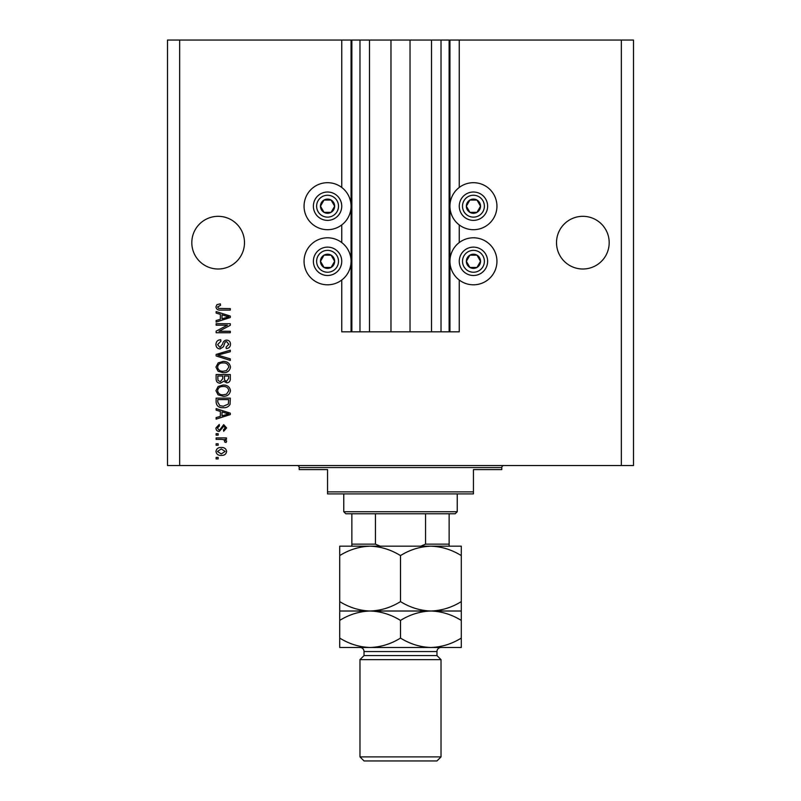 <?xml version="1.0" encoding="UTF-8"?>
<svg xmlns="http://www.w3.org/2000/svg" width="801" height="801" viewBox="0 0 801 801"><rect width="100%" height="100%" fill="white"/><g stroke="black" fill="none" stroke-linecap="round" stroke-linejoin="round"><path stroke-width="1.2" d="M369.501 40.05L369.501 331.814L390.978 331.814L390.978 40.05L341.747 40.05L341.747 187.454M341.747 224.931L341.747 242.563M341.747 280.05L341.747 331.814L351.869 331.814L351.869 40.05M359.979 40.05L359.979 331.814L351.869 331.814M369.501 331.814L359.979 331.814M390.978 331.814L410.022 331.814L410.022 40.05L390.978 40.05M441.021 40.05L441.021 331.814L449.131 331.814L449.131 40.05L431.499 40.05L431.499 331.814L410.022 331.814M431.499 40.05L410.022 40.05M441.021 331.814L431.499 331.814M449.131 40.05L449.942 40.05L449.942 331.814L449.131 331.814M459.253 280.05L459.253 331.814L449.942 331.814M621.346 40.05L621.346 465.541L633.511 465.541L633.511 40.05L459.253 40.05L459.253 187.454M459.253 224.931L459.253 242.563M459.253 40.05L449.942 40.05M609.191 242.663A26.343 26.343 0 0 0 582.848 216.32A26.343 26.343 0 0 0 556.515 242.663A26.343 26.343 0 0 0 582.848 269.006A26.343 26.343 0 0 0 609.191 242.663M244.485 242.663A26.343 26.343 0 0 0 218.152 216.32A26.343 26.343 0 0 0 191.809 242.663A26.343 26.343 0 0 0 218.152 269.006A26.343 26.343 0 0 0 244.485 242.663M496.94 206.197A23.499 23.499 0 0 0 473.441 182.688A23.499 23.499 0 0 0 449.942 206.197A23.499 23.499 0 0 0 473.441 229.697A23.499 23.499 0 0 0 496.94 206.197M449.942 261.306A23.499 23.499 0 0 1 473.441 237.797A23.499 23.499 0 0 1 496.94 261.306A23.499 23.499 0 0 1 473.441 284.806A23.499 23.499 0 0 1 449.942 261.306M351.058 206.197A23.499 23.499 0 0 1 327.559 229.697A23.499 23.499 0 0 1 304.06 206.197A23.499 23.499 0 0 1 327.559 182.688A23.499 23.499 0 0 1 351.058 206.197M304.06 261.306A23.499 23.499 0 0 0 327.559 284.806A23.499 23.499 0 0 0 351.058 261.306A23.499 23.499 0 0 0 327.559 237.797A23.499 23.499 0 0 0 304.06 261.306M227.414 325.186L216.12 325.186L216.12 323.714L230.308 323.714L230.308 325.276L219.003 331.264L230.308 331.264L230.308 332.735L216.12 332.735L216.12 331.153L227.414 325.186M220.065 348.946C217.391 348.685 216.02 347.193 215.94 344.48C216.12 341.496 217.722 339.914 220.726 339.734L220.906 341.206L217.592 344.6L220.025 347.474L222.708 343.929C223.079 341.616 224.38 340.345 226.603 340.105C229.096 340.315 230.398 341.687 230.488 344.22C230.358 346.913 228.946 348.365 226.252 348.575L226.072 347.103L228.836 344.27L226.573 341.576L225.131 342.037L223.459 346.753L220.065 348.946M230.308 360.42L216.12 355.954L216.12 354.432L230.308 350.187L230.308 351.709L217.782 355.113L230.308 358.888L230.308 360.42M215.94 367.088L218.162 362.903L223.028 361.471C227.244 361.301 229.737 363.173 230.488 367.098C229.757 370.943 227.324 372.815 223.199 372.705L218.102 371.264L215.94 367.088M215.94 390.668L218.162 386.483L223.028 385.051C227.244 384.88 229.737 386.753 230.488 390.668C229.757 394.523 227.324 396.385 223.199 396.285L218.102 394.833L215.94 390.668M220.355 411.394L216.12 410.152L216.12 408.62L230.308 413.156L230.308 414.588L216.12 419.123L216.12 417.591L220.355 416.35L220.355 411.394M218.152 458.913L216.12 458.913L216.12 457.431L218.152 457.431L218.152 458.913M621.346 465.541L167.489 465.541L167.489 40.05L179.654 40.05L179.654 465.541M341.747 40.05L179.654 40.05M221.386 455.409C218.313 455.599 216.5 454.277 215.94 451.444C216.48 448.66 218.262 447.338 221.276 447.489C224.3 447.328 226.082 448.65 226.623 451.444C226.092 454.207 224.35 455.529 221.386 455.409M218.152 445.276L216.12 445.276L216.12 443.804L218.152 443.804L218.152 445.276M221.466 439.379L216.12 439.379L216.12 437.907L226.433 437.907L226.433 439.379L224.791 439.379L226.623 441.121L226.072 442.512L224.59 441.962L224.781 440.961L223.579 439.649L221.466 439.379M218.152 435.143L216.12 435.143L216.12 433.671L218.152 433.671L218.152 435.143M219.264 431.459C217.121 431.298 216.02 430.137 215.94 427.974L219.254 424.46L219.434 425.942L217.411 428.074L219.013 429.987L219.945 429.656L223.679 424.65L226.623 427.914L223.669 431.278L223.489 429.807L225.151 427.964L223.89 426.122L219.264 431.459M223.289 407.699C219.094 407.959 216.701 406.157 216.12 402.302L216.12 398.127L230.308 398.127L230.047 404.375C228.555 406.828 226.313 407.929 223.289 407.699M220.285 383.208C217.532 383.088 216.14 381.656 216.12 378.913L216.12 374.548L230.308 374.548L230.308 378.943C230.287 381.326 229.106 382.628 226.743 382.838L223.769 381.256L220.285 383.208M220.355 314.322L216.12 313.091L216.12 311.549L230.308 316.085L230.308 317.516L216.12 322.052L216.12 320.52L220.355 319.279L220.355 314.322M215.94 306.873L216.941 304.66L220.355 303.819L220.545 305.291L217.592 306.943L218.663 308.415L230.308 308.605L230.308 310.077L220.675 310.077C217.992 310.367 216.42 309.296 215.94 306.873M225.151 451.414L221.286 448.96L217.411 451.484L221.286 453.937L225.151 451.414M226.142 413.216L222.017 411.874L222.017 415.859L228.826 413.877L226.142 413.216M228.645 399.599L217.782 399.599L217.782 402.132L219.844 405.666L223.309 406.227L228.365 404.094L228.645 399.599M228.836 390.688C228.215 387.684 226.272 386.292 222.998 386.523C219.955 386.422 218.152 387.804 217.592 390.648C218.192 393.581 220.075 394.973 223.239 394.813L226.453 394.192L228.836 390.688M228.645 376.019L224.41 376.019L224.55 380.075L226.503 381.366L228.645 378.432L228.645 376.019M222.748 376.019L217.782 376.019L217.962 380.375L220.275 381.727L222.748 378.733L222.748 376.019M228.836 367.108C228.215 364.105 226.272 362.713 222.998 362.943C219.955 362.853 218.152 364.225 217.592 367.078C218.192 370.012 220.075 371.394 223.239 371.233L226.453 370.613L228.836 367.108M226.142 316.145L222.017 314.803L222.017 318.798L228.826 316.806L226.142 316.145M333.697 209.742A7.089 7.089 0 0 0 324.015 200.05A7.089 7.089 0 0 0 324.015 212.335A7.089 7.089 0 0 0 333.697 209.742M332.876 209.261L334.648 206.197L331.103 200.05L324.015 200.05L320.47 206.197L324.015 212.335L331.103 212.335L332.876 209.261M315.274 199.099A14.188 14.188 0 0 1 334.648 193.912A14.188 14.188 0 0 1 339.844 213.286A14.188 14.188 0 0 1 320.47 218.473A14.188 14.188 0 0 1 315.274 199.099A14.188 14.188 0 0 0 320.47 218.473A14.188 14.188 0 0 0 339.844 213.286M334.648 206.197L331.103 200.05L324.015 200.05L320.47 206.197L324.015 212.335L331.103 212.335L334.648 206.197M479.579 209.742A7.089 7.089 0 0 0 469.897 200.05A7.089 7.089 0 0 0 469.897 212.335A7.089 7.089 0 0 0 479.579 209.742M478.758 209.261L480.53 206.197L476.985 200.05L469.897 200.05L466.352 206.197L469.897 212.335L476.985 212.335L478.758 209.261M461.156 199.099A14.188 14.188 0 0 1 480.53 193.912A14.188 14.188 0 0 1 485.726 213.286A14.188 14.188 0 0 1 466.352 218.473A14.188 14.188 0 0 1 461.156 199.099A14.188 14.188 0 0 0 466.352 218.473A14.188 14.188 0 0 0 485.726 213.286M480.53 206.197L476.985 200.05L469.897 200.05L466.352 206.197L469.897 212.335L476.985 212.335L480.53 206.197M479.579 264.851A7.089 7.089 0 0 0 469.897 255.159A7.089 7.089 0 0 0 469.897 267.444A7.089 7.089 0 0 0 479.579 264.851M478.758 264.37L480.53 261.306L476.985 255.159L469.897 255.159L466.352 261.306L469.897 267.444L476.985 267.444L478.758 264.37M461.156 254.217A14.188 14.188 0 0 1 480.53 249.021A14.188 14.188 0 0 1 485.726 268.395A14.188 14.188 0 0 1 466.352 273.592A14.188 14.188 0 0 1 461.156 254.217A14.188 14.188 0 0 0 466.352 273.592A14.188 14.188 0 0 0 485.726 268.395M476.985 267.444L480.53 261.306L476.985 255.159L469.897 255.159L466.352 261.306L469.897 267.444M333.697 264.851A7.089 7.089 0 0 0 324.015 255.159A7.089 7.089 0 0 0 324.015 267.444A7.089 7.089 0 0 0 333.697 264.851M332.876 264.37L334.648 261.306L331.103 255.159L324.015 255.159L320.47 261.306L324.015 267.444L331.103 267.444L332.876 264.37M315.274 254.217A14.188 14.188 0 0 1 334.648 249.021A14.188 14.188 0 0 1 339.844 268.395A14.188 14.188 0 0 1 320.47 273.592A14.188 14.188 0 0 1 315.274 254.217A14.188 14.188 0 0 0 320.47 273.592A14.188 14.188 0 0 0 339.844 268.395M331.103 267.444L334.648 261.306L331.103 255.159L324.015 255.159L320.47 261.306L324.015 267.444M297.171 465.541A2.023 2.023 0 0 1 299.194 467.564L299.194 469.596L327.559 469.596L327.559 491.874L473.441 491.874L473.441 469.596L501.806 469.596L501.806 467.564L299.194 467.564M503.829 465.541A2.023 2.023 0 0 0 501.806 467.564M473.441 491.874L473.441 493.907L327.559 493.907L327.559 491.874M339.714 555.584L339.714 546.182L370.112 546.182C380.785 546.542 390.918 549.676 400.5 555.584C409.962 549.706 420.094 546.572 430.888 546.182C441.571 546.542 451.694 549.676 461.286 555.584L461.286 546.182L370.112 546.182C359.309 546.572 349.176 549.706 339.714 555.584L339.714 620.415C349.176 614.537 359.309 611.403 370.112 611.013C359.429 610.652 349.306 607.518 339.714 601.611M457.231 511.739L455.208 513.761L345.792 513.761L343.769 511.739L457.231 511.739L457.231 493.907M343.769 511.739L343.769 493.907M449.131 513.761L449.131 545.531M420.765 546.182L425.561 544.149L449.131 544.149M425.561 513.761L425.561 544.149M375.439 513.761L375.439 544.149L380.235 546.182M351.869 513.761L351.869 546.182L351.869 544.149L375.439 544.149M436.966 655.588L364.034 655.588L359.979 659.644L441.021 659.644L436.966 655.588L436.966 651.543A4.055 4.055 0 0 1 441.021 647.488L339.714 647.488L339.714 620.415M441.021 756.895L436.966 760.95L364.034 760.95L359.979 756.895L441.021 756.895L441.021 659.644M364.034 655.588L364.034 651.543A4.055 4.055 0 0 0 359.979 647.488M359.979 756.895L359.979 659.644M461.286 611.013L430.888 611.013C441.571 611.373 451.694 614.507 461.286 620.415L461.286 601.611C451.824 607.488 441.691 610.622 430.888 611.013C420.215 610.652 410.082 607.518 400.5 601.611L400.5 555.584M461.286 601.611L461.286 555.584M400.5 601.611C391.038 607.488 380.906 610.622 370.112 611.013L339.714 611.013M430.888 611.013L370.112 611.013C380.785 611.373 390.918 614.507 400.5 620.415C409.962 614.537 420.094 611.403 430.888 611.013M430.888 647.488C441.691 647.098 451.824 643.964 461.286 638.087L461.286 647.488L430.888 647.488C420.215 647.128 410.082 643.994 400.5 638.087C391.038 643.964 380.906 647.098 370.112 647.488C359.429 647.128 349.306 643.994 339.714 638.087M400.5 638.087L400.5 620.415M461.286 638.087L461.286 620.415M351.058 40.05L351.058 331.814M337.031 211.664A10.944 10.944 0 0 0 333.026 196.716A10.944 10.944 0 0 0 318.087 200.721A10.944 10.944 0 0 0 322.092 215.669A10.944 10.944 0 0 0 337.031 211.664M482.913 211.664A10.944 10.944 0 0 0 478.908 196.716A10.944 10.944 0 0 0 463.969 200.721A10.944 10.944 0 0 0 467.974 215.669A10.944 10.944 0 0 0 482.913 211.664M482.913 266.773A10.944 10.944 0 0 0 478.908 251.824A10.944 10.944 0 0 0 463.969 255.829A10.944 10.944 0 0 0 467.974 270.778A10.944 10.944 0 0 0 482.913 266.773M337.031 266.773A10.944 10.944 0 0 0 333.026 251.824A10.944 10.944 0 0 0 318.087 255.829A10.944 10.944 0 0 0 322.092 270.778A10.944 10.944 0 0 0 337.031 266.773M436.966 651.543L364.034 651.543"/></g></svg>
